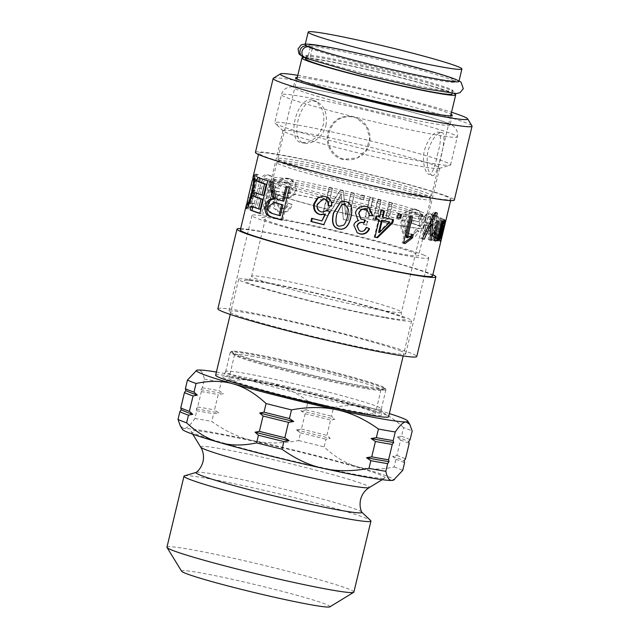 <?xml version="1.0" encoding="UTF-8"?>
<svg xmlns="http://www.w3.org/2000/svg" width="639" height="639" viewBox="0 0 639 639"><rect width="100%" height="100%" fill="white"/><g stroke="black" fill="none" stroke-linecap="round" stroke-linejoin="round"><path stroke-width="0.48" stroke-dasharray="3.19 2.4" d="M323.214 196.133L325.427 196.445C330.243 197.906 332.4 201.101 331.905 206.022L331.585 205.974M325.499 214.081L321.729 214.76M312.279 218.466L322.375 220.934M326.968 210.519L329.972 211.549L323.805 224.64M323.701 198.985L317.871 204.36C317.096 208.322 318.406 210.814 321.792 211.836L323.102 212.02M312.311 218.362L311.656 218.306M327.088 210.399L326.689 210.407M378.607 232.3L389.079 221.805M375.7 218.897L375.109 218.77L375.836 215.734L379.215 216.485L380.756 210.055L383.767 210.83M374.965 237.069L374.31 236.925L378.488 219.512M382.25 217.148L392.602 219.489M383.791 210.718L384.486 210.982M380.756 210.055L381.387 210.303M379.215 216.485L379.846 216.733M375.836 215.734L376.395 215.974M375.109 218.77L375.668 219.001M374.31 236.925L374.941 237.173M392.634 219.377L393.536 219.68M397.482 217.564L396.484 217.356L397.386 213.61L400.485 214.377M400.517 214.257L401.556 214.592M397.386 213.61L398.353 213.937M396.484 217.356L397.458 217.683M403.856 243.179L402.243 242.868L408.72 215.894L411.173 216.509M406.164 237.388L411.867 234.313L411.628 235.312M408.72 215.894L409.926 216.27M402.243 242.868L403.449 243.235M411.867 234.313L413.217 234.713M411.204 216.373L412.459 216.757M422.683 238.722L420.805 238.419L431.644 214.984C432.723 212.947 433.737 212.012 434.68 212.18L436.501 212.659M436.373 212.635L434.68 212.18L435.542 212.715M430.886 223.858L429.831 239.761L428.25 239.553L429.392 223.45L428.266 226.278M433.034 215.918L431.093 220.08M434.999 215.639L434.193 215.431M420.805 238.419L422.347 238.858M429.025 228.043L430.686 228.49M428.25 239.553L429.951 240.008M434.967 215.83L436.685 216.286M434.296 240.352L433.466 240.599C432.188 240.248 431.78 238.587 432.244 235.623L435.814 220.447L437.076 220.583L434.232 232.42C433.37 235.967 433.426 237.748 434.384 237.748C435.287 238.171 436.317 236.071 437.483 231.446L440.039 220.822L440.902 220.854L436.221 240.328L435.455 240.304L435.846 238.139M440.902 220.854L442.763 221.326M440.039 220.822L441.884 221.294M437.076 220.583L438.857 221.046M435.814 220.447L437.571 220.91M436.117 237.532L437.076 237.78M435.455 240.304L437.3 240.775M436.221 240.328L437.34 240.615M423.937 224.784A96.84 5.032 -166.5 0 1 429.568 226.629L428.082 230.136L425.582 231.358C423.897 230.631 423.345 228.442 423.937 224.784L425.502 225.096A98.813 5.136 -166.5 0 1 431.253 226.981L429.759 230.479L427.211 231.693C425.494 230.959 424.927 228.762 425.502 225.096M429.568 226.629L431.253 226.981M425.782 231.414L427.419 231.749L425.782 231.414M429.248 216.453C430.494 216.813 431.021 218.426 430.822 221.318L432.483 221.421C433.018 217.172 432.156 214.616 429.895 213.753L431.533 214.089C428.218 213.21 425.662 215.982 423.873 222.404C422.547 229.209 423.441 233.203 426.548 234.393L424.919 234.058C427.707 234.801 429.927 231.901 431.589 225.351L431.788 224.465L424.48 222.045C425.814 217.787 427.403 215.926 429.248 216.453L430.886 216.789C432.156 217.156 432.699 218.778 432.507 221.669L434.2 221.789C434.728 217.532 433.833 214.968 431.533 214.089L429.895 213.753C426.644 212.899 424.128 215.678 422.339 222.1C421.013 228.906 421.868 232.892 424.919 234.058L426.548 234.393C429.4 235.152 431.644 232.261 433.306 225.711L433.506 224.832A98.813 5.136 13.5 0 0 426.045 222.356C427.387 218.099 429.001 216.246 430.886 216.789L429.248 216.453M430.822 221.318L432.507 221.669M424.48 222.045L426.045 222.356M431.788 224.465L433.506 224.832M432.483 221.421L434.2 221.789M417.618 221.685L412.251 220.096L411.492 223.267L419.08 225.535L421.468 215.583C419.959 212.124 417.826 209.983 415.062 209.169L414.104 208.945L406.3 211.15L401.42 219.984C399.726 229.026 401.987 234.665 408.201 236.901L409.088 237.117L417.467 231.11L415.63 229.609C414.136 233.259 411.907 234.673 408.952 233.858C405.549 232.5 403.816 230.096 403.736 226.645L404.247 221.014C406.404 213.905 409.711 211.014 414.144 212.34C416.476 213.306 418.034 214.76 418.817 216.709L417.618 221.685L419.056 221.965A98.813 5.136 13.5 0 0 413.585 220.335L412.818 223.514A98.813 5.136 -166.5 0 1 420.558 225.823L422.954 215.87C421.397 212.396 419.208 210.247 416.396 209.416L415.398 209.177L407.466 211.357L402.538 220.167C400.853 229.209 403.185 234.872 409.527 237.149L415.494 236.374L418.944 231.398L417.067 229.88C415.558 233.531 413.297 234.936 410.278 234.098C406.803 232.724 405.022 230.304 404.934 226.853L405.422 221.214C407.594 214.105 410.949 211.229 415.478 212.587C417.85 213.562 419.448 215.023 420.254 216.988L419.056 221.965M413.513 212.196L415.478 212.587L413.513 212.196M409.535 233.994L410.885 234.241L409.535 233.994M412.251 220.096L413.585 220.335M418.817 216.709L420.254 216.988M403.736 226.645L404.934 226.853M415.63 229.609L417.067 229.88M417.467 231.11L418.944 231.398M421.468 215.583L422.954 215.87M419.08 225.535L420.558 225.823M411.492 223.267L412.818 223.514M380.724 200.271L377.649 199.48L372.976 218.953L375.748 219.664L376.411 216.901C377.234 219.377 378.871 220.934 381.315 221.573L382.402 221.781L388.216 218.37L392.026 203.242L389.111 202.467L386.268 214.305C385.501 217.867 383.863 219.281 381.371 218.538C378.432 218.147 377.369 215.599 378.176 210.902L380.724 200.271L381.355 200.327A98.813 5.136 13.5 0 0 378.224 199.52L373.551 218.993A98.813 5.136 -166.5 0 1 376.371 219.72L377.034 216.956C377.889 219.433 379.566 220.998 382.058 221.653L383.184 221.869L389.079 218.482L392.889 203.354A98.813 5.136 13.5 0 0 389.91 202.563L387.074 214.4C386.307 217.971 384.646 219.377 382.098 218.618C379.103 218.203 378.008 215.655 378.807 210.95L381.355 200.327M382.034 218.666L382.793 218.746L382.034 218.666M377.649 199.48L378.224 199.52M389.111 202.467L389.91 202.563M392.026 203.242L392.889 203.354M376.411 216.901L377.034 216.956M375.748 219.664L376.371 219.72M372.976 218.953L373.551 218.993M367.377 221.35L364.222 220.559L363.319 224.345L366.466 225.144L367.377 221.35L367.848 221.366A98.813 5.136 13.5 0 0 364.637 220.551L363.727 224.337A98.813 5.136 -166.5 0 1 366.938 225.152L367.848 221.366M364.222 220.559L364.637 220.551M366.466 225.144L366.938 225.152M363.319 224.345L363.727 224.337M372.912 198.274L369.765 197.475L365.093 216.956L368.24 217.747L372.912 198.274L373.392 198.282A98.813 5.136 13.5 0 0 370.173 197.475L365.5 216.948A98.813 5.136 -166.5 0 1 368.711 217.755L373.392 198.282M369.765 197.475L370.173 197.475M368.24 217.747L368.711 217.755M365.093 216.956L365.5 216.948M364.198 196.085L360.556 195.191L359.653 198.937L363.295 199.831L364.494 196.053A98.813 5.136 13.5 0 0 360.771 195.135L359.877 198.881A98.813 5.136 -166.5 0 1 363.591 199.799L364.494 196.053M332.735 188.577L329.444 187.826L322.991 214.696L328.142 215.87L341.122 194.615L343.335 219.441L348.015 220.567L354.461 193.705L351.107 192.89L345.715 215.375L343.415 191.061L340.291 190.326L327.24 211.453L332.392 188.393A98.813 5.136 13.5 0 0 329.029 187.626L322.583 214.496A98.813 5.136 -166.5 0 1 327.839 215.694L340.97 194.472L343.335 219.337A98.813 5.136 -166.5 0 1 348.111 220.487L354.565 193.617A98.813 5.136 13.5 0 0 351.138 192.794L345.739 215.279L343.287 190.925A98.813 5.136 13.5 0 0 340.1 190.182L326.896 211.269L332.392 188.393M329.444 187.826L329.029 187.626M322.991 214.696L322.583 214.496M289.379 178.744C282.885 177.778 278.732 180.853 276.927 187.962L279.57 188.801C280.976 184.032 283.892 181.955 288.309 182.57L289.203 182.794L293.277 189.36C292.846 191.412 291.472 192.746 289.14 193.353L279.283 195.294C276.751 196.58 275.137 198.753 274.435 201.804L274.786 208.282L280.385 212.316C286.352 213.194 290.346 210.582 292.35 204.472L289.092 203.482C287.758 207.571 285.21 209.257 281.432 208.538L280.409 208.29L277.182 202.619L278.764 199.871C279.642 198.497 288.293 198.29 290.162 197.467C293.597 196.277 295.729 193.929 296.56 190.414L295.785 183.361L290.441 179.008L288.149 178.369C281.519 177.378 277.302 180.438 275.489 187.547L278.189 188.393C279.602 183.625 282.566 181.564 287.071 182.195L287.997 182.427L292.167 189.008C291.743 191.061 290.346 192.395 287.973 192.994L277.933 194.895C275.353 196.173 273.716 198.346 273.021 201.397L273.396 207.867L278.077 211.677L279.131 211.932C285.226 212.835 289.275 210.239 291.296 204.137L287.965 203.122C286.631 207.212 284.036 208.889 280.178 208.154L279.123 207.899L275.824 202.212L277.422 199.472C278.316 198.106 287.127 197.922 289.028 197.108C292.526 195.933 294.691 193.585 295.522 190.079L294.707 183.026L289.251 178.64L288.149 178.369M276.927 187.962L275.489 187.547M278.764 199.871L277.422 199.472M289.092 203.482L287.965 203.122M292.35 204.472L291.296 204.137M279.283 195.294L277.933 194.895M289.14 193.353L287.973 192.994M279.57 188.801L278.189 188.393M269.962 190.214L265.441 209.041L268.005 209.464L272.526 190.614C274.946 181.348 273.724 176.196 268.875 175.158C264.738 174.415 261.686 178.944 259.722 188.737L255.193 207.587L256.942 207.787L261.463 188.968C263.052 181.588 265.145 178.273 267.749 179.04L266.096 178.585C269.49 178.489 270.257 182.219 268.404 189.775L263.883 208.602A98.813 5.136 -166.5 0 1 266.495 209.033L271.016 190.19C273.436 180.925 272.174 175.765 267.222 174.711C263.004 173.96 259.913 178.481 257.948 188.273L253.427 207.116A98.813 5.136 -166.5 0 1 255.209 207.332L259.73 188.505C261.311 181.125 263.436 177.818 266.096 178.585L267.749 179.04C271.08 178.928 271.815 182.65 269.962 190.214L268.404 189.775M269.546 175.302L267.222 174.711L269.546 175.302M265.441 209.041L263.883 208.602M256.942 207.787L255.209 207.332M255.193 207.587L253.427 207.116M268.005 209.464L266.495 209.033M258.284 174.607L257.357 174.615L250.448 203.386L248.97 203.601L248.044 207.459L253.563 207.419L254.49 203.561L251.375 203.378L258.284 174.607L256.415 174.135A98.813 5.136 13.5 0 0 255.472 174.143L248.563 202.914A98.813 5.136 13.5 0 0 247.053 203.138L246.127 206.988A98.813 5.136 -166.5 0 1 251.758 206.948L252.685 203.098A98.813 5.136 13.5 0 0 249.514 202.906L256.415 174.135M257.357 174.615L255.472 174.143M251.375 203.378L249.514 202.906M254.49 203.561L252.685 203.098M253.563 207.419L251.758 206.948M248.044 207.459L246.127 206.988M248.97 203.601L247.053 203.138M250.448 203.386L248.563 202.914M248.339 205.119L250.089 197.842L248.803 205.207C249.937 204.871 251.478 200.886 253.411 193.25C255.336 184.415 255.912 179.631 255.153 178.904L254.697 178.776L252.804 186.532L256.015 175.166C257.174 176.803 256.63 182.978 254.386 193.689C251.375 204.296 249.21 209.368 247.908 208.905L248.14 206.014M254.697 178.792L255.153 178.904C254.809 178.569 254.026 181.133 252.788 186.604L250.863 186.141L252.125 181.045M246.886 204.76L248.563 205.175M249.961 198.657L250.089 197.842L248.172 197.379L248.044 198.194L249.961 198.657M246.079 208.506L247.996 208.953L246.199 208.506M247.325 201.029L248.044 198.194M253.188 185.31L251.271 184.847M259.514 177.969L269.346 181.196L261.519 213.817L259.921 213.29M256.511 193.138L263.627 195.43M252.828 206.82L260.313 209.257M269.346 181.196L267.709 180.861M259.586 177.666L257.749 177.251M256.582 192.85L254.753 192.443M252.9 206.525L251.063 206.117M261.519 213.817L259.873 213.482M275.337 202.723L269.985 206.932C269.083 210.215 270.137 212.428 273.149 213.578A96.84 5.032 13.5 0 0 280.361 215.694M287.294 186.812L290.569 187.602L282.734 220.231L281.559 219.896M271.607 182.115L274.666 182.898L275.681 190.502C276.503 196.357 277.486 199.352 278.62 199.496L283.844 201.173M290.569 187.602L289.363 187.403M287.326 186.676L286.048 186.452M278.62 199.496L277.246 199.232M274.666 182.898L273.133 182.594M271.591 181.923L269.993 181.604M282.734 220.231L281.527 220.024M432.795 233.131L434.576 233.515C434.496 236.214 434.736 237.532 435.287 237.476L433.482 237.077L434.8 236.462L435.191 233.243L434.232 233.65L433.713 230.775L436.884 216.645L435.614 216.182L430.934 235.655L432.092 236.079L432.795 233.131C432.715 235.823 432.938 237.141 433.482 237.077L435.391 237.5L436.629 236.869L437.012 233.65L436.038 234.05L435.662 233.634M435.614 216.182L437.364 216.557L432.691 236.031A98.813 5.136 -166.5 0 1 433.865 236.462L434.576 233.515M436.884 216.645L438.666 217.036A98.813 5.136 13.5 0 0 437.364 216.557M434.232 233.65L436.038 234.05L435.502 231.158L438.666 217.036M435.191 233.243L437.012 233.65M434.8 236.462L436.629 236.869M434.855 237.005L435.287 237.476M432.092 236.079L433.865 236.462M430.934 235.655L432.691 236.031M440.782 218.218L439.904 217.843L435.231 237.317L436.014 237.652L436.677 234.912L437.236 238.714L439.113 239.138C439.672 239.369 440.255 238.403 440.87 236.246L440.758 240.176L438.801 239.705L443.857 220.191L439.432 236.781L442.995 219.361L442.5 219.065L439.472 231.701C438.793 234.657 438.226 236.015 437.771 235.767C437.052 235.631 437.252 233.139 438.354 228.315L440.782 218.218L442.635 218.642A98.813 5.136 13.5 0 0 441.741 218.25L437.068 237.724A98.813 5.136 -166.5 0 1 437.875 238.075L438.53 235.328L439.113 239.138L437.236 238.714C437.779 238.93 438.354 237.964 438.969 235.807L438.801 239.705L440.718 240.152L445.782 220.647A98.813 5.136 13.5 0 0 445.671 220.439L441.341 237.229L444.904 219.808A98.813 5.136 13.5 0 0 444.393 219.504L441.365 232.141C440.686 235.096 440.119 236.446 439.656 236.198C438.921 236.047 439.105 233.562 440.215 228.738L442.635 218.642M437.835 235.791L439.72 236.222L437.835 235.791M439.448 236.789L441.341 237.229L439.448 236.789M439.904 217.843L441.741 218.25M442.5 219.065L444.393 219.504M442.995 219.361L444.904 219.808M443.754 219.984L445.671 220.439M443.857 220.191L445.782 220.647M438.969 235.807L440.87 236.246M436.677 234.912L438.53 235.328M436.014 237.652L437.875 238.075M435.231 237.317L437.068 237.724M440.263 230.591L442.452 225.767L442.883 222.835L440.263 230.591L441.605 230.919M440.559 229.377L441.892 229.713M444.832 223.299L444.129 223.139M445.487 220.695L443.578 220.231L441.054 231.302L439.44 234.026L439.121 237.9L440.495 234.321C439.6 238.371 438.905 240.48 438.418 240.639C437.803 240.544 437.771 239.154 438.306 236.462L441.813 220.862L442.46 220.83L441.988 223.219L443.578 220.231L445.543 220.687M440.103 241.055L438.306 240.639L440.207 241.111M439.975 238.131L441.03 238.371M441.988 223.219L443.322 223.554M442.46 220.83L444.353 221.302M441.813 220.862L443.69 221.334M438.306 236.462L440.191 236.933M440.495 234.321L442.308 234.761M440.455 234.034L442.372 234.497M438.897 236.861L440.143 237.165M439.648 233.171L440.982 233.499M441.054 231.302L441.485 231.406M357.736 219.896L355.276 212.627C356.921 207.603 360.532 205.486 366.099 206.285L368.543 207.188M357.137 232.748L353.663 224.992C354.254 222.58 355.891 221.046 358.583 220.391M358.83 230.479L360.228 231.014C362.784 231.606 364.733 230.344 366.059 227.22L369.55 228.746M360.931 219.129L364.813 220.12M369.661 215.479L366.69 209.464M366.059 227.22L366.49 227.428M369.222 215.439L369.654 215.647M341.961 204.472L336.985 213.849C335.299 222.005 336.178 226.094 339.621 226.126L343.638 225.064C345.14 223.69 346.418 220.798 347.48 216.389L348.447 209.217M340.906 201.605L345.507 201.421C348.047 202.036 349.821 203.442 350.827 205.63L351.099 206.309M444.728 195.869A98.813 5.136 -166.5 0 1 450.95 199.296A98.813 5.136 -166.5 0 1 353.671 181.22A98.813 5.136 -166.5 0 1 258.787 153.16A98.813 5.136 -166.5 0 1 338.159 167.027A98.813 5.136 -166.5 0 1 444.728 195.869M240.352 229.92A98.813 5.136 -166.5 0 1 319.732 243.786A98.813 5.136 -166.5 0 1 426.301 272.629A98.813 5.136 -166.5 0 1 432.523 276.056M423.026 254.745A90.906 4.729 -166.5 0 1 428.753 257.9A90.906 4.729 -166.5 0 1 339.253 241.27A90.906 4.729 -166.5 0 1 251.958 215.455A90.906 4.729 -166.5 0 1 324.987 228.211A90.906 4.729 -166.5 0 1 423.026 254.745M399.99 350.699A90.906 4.729 -166.5 0 1 405.717 353.854A90.906 4.729 -166.5 0 1 316.217 337.224A90.906 4.729 -166.5 0 1 228.922 311.409A90.906 4.729 -166.5 0 1 301.951 324.165A90.906 4.729 -166.5 0 1 399.99 350.699M413.593 252.685A80.53 4.185 -166.5 0 1 418.665 255.48A80.53 4.185 -166.5 0 1 339.381 240.751A80.53 4.185 -166.5 0 1 262.046 217.875A80.53 4.185 -166.5 0 1 326.737 229.177A80.53 4.185 -166.5 0 1 413.593 252.685M434.56 165.365A80.53 4.185 -166.5 0 1 439.624 168.161A80.53 4.185 -166.5 0 1 439.217 168.448A80.53 4.185 -166.5 0 1 360.34 153.432A80.53 4.185 -166.5 0 1 283.237 131.003A80.53 4.185 -166.5 0 1 283.013 130.564A80.53 4.185 -166.5 0 1 347.704 141.858A80.53 4.185 -166.5 0 1 434.56 165.365M444.872 161.795A90.411 4.697 -166.5 0 1 450.567 164.926A90.411 4.697 -166.5 0 1 450.104 165.253A90.411 4.697 -166.5 0 1 361.546 148.392A90.411 4.697 -166.5 0 1 274.994 123.215A90.411 4.697 -166.5 0 1 274.73 122.712A90.411 4.697 -166.5 0 1 347.36 135.404A90.411 4.697 -166.5 0 1 444.872 161.795M444.92 122.193A80.53 4.185 -166.5 0 1 449.992 124.98A80.53 4.185 -166.5 0 1 370.708 110.251A80.53 4.185 -166.5 0 1 293.373 87.383A80.53 4.185 -166.5 0 1 358.072 98.686A80.53 4.185 -166.5 0 1 444.92 122.193M297.311 77.351A80.53 4.185 -166.5 0 1 367.832 90.818A80.53 4.185 -166.5 0 1 447.228 112.592A80.53 4.185 -166.5 0 1 451.038 114.261M297.79 75.346A96.345 5.008 -166.5 0 1 451.525 112.256M273.356 78.23A102.272 5.32 -166.5 0 1 357.872 93.406A102.272 5.32 -166.5 0 1 465.615 122.672A102.272 5.32 -166.5 0 1 471.981 125.915M255.424 152.354A102.272 5.32 -166.5 0 1 337.576 166.707A102.272 5.32 -166.5 0 1 447.875 196.556A102.272 5.32 -166.5 0 1 454.313 200.103M240.671 228.586A102.272 5.32 -166.5 0 1 332.032 246.47A102.272 5.32 -166.5 0 1 429.448 273.316A102.272 5.32 -166.5 0 1 432.843 274.722M217.875 308.757A102.272 5.32 -166.5 0 1 300.026 323.11A102.272 5.32 -166.5 0 1 410.326 352.96A102.272 5.32 -166.5 0 1 416.764 356.506M305.626 58.86A75.282 3.914 -166.5 0 1 324.532 60.737A75.282 3.914 -166.5 0 1 405.565 79.092A75.282 3.914 -166.5 0 1 452.029 94.013M310.059 57.814A75.282 3.914 13.5 0 0 390.733 79.843A75.282 3.914 13.5 0 0 452.803 90.778A75.282 3.914 13.5 0 0 452.716 90.506A75.282 3.914 13.5 0 0 404.167 75.298A75.282 3.914 13.5 0 0 325.307 57.51A75.282 3.914 13.5 0 0 306.6 55.425A75.282 3.914 13.5 0 0 306.401 55.633A75.282 3.914 13.5 0 0 308.038 56.919L310.179 48.037A75.282 3.914 -166.5 0 1 308.621 47.014A75.282 3.914 -166.5 0 1 308.533 46.743A75.282 3.914 -166.5 0 1 327.44 48.62A75.282 3.914 -166.5 0 1 408.473 66.967A75.282 3.914 -166.5 0 1 454.936 81.888A75.282 3.914 -166.5 0 1 454.736 82.096A75.282 3.914 -166.5 0 1 390.573 70.426A75.282 3.914 -166.5 0 1 312.191 48.923L310.059 57.814L305.33 58.053M327.751 47.302A75.282 3.914 13.5 0 0 308.845 45.425A75.282 3.914 13.5 0 0 381.14 66.807A75.282 3.914 13.5 0 0 455.256 80.578A75.282 3.914 13.5 0 0 408.784 65.657A75.282 3.914 13.5 0 0 327.751 47.302M328.989 132.976C332.991 120.539 341.25 115.228 353.75 117.057L357.281 118.295C373.847 124.749 374.422 150.612 358.128 157.521C342.224 166.156 323.925 149.742 328.989 132.976M437.268 155.269C440.926 142.601 441.445 134.925 438.809 132.249L438.226 132.097C433.026 132.465 428.449 138.439 424.496 150.037C421.604 161.387 425.414 173.56 428.873 174.391C432.052 174.183 434.855 167.809 437.268 155.269M325.986 125.292C327.623 113.75 324.588 105.89 316.888 101.721L314.835 101.106C299.467 97.408 288.812 142.066 304.843 143.208C312.287 144.678 323.526 136.474 325.986 125.292M308.038 56.919L304.22 57.446M305.186 44.546A79.052 4.114 -166.5 0 1 383.009 59.004A79.052 4.114 -166.5 0 1 458.914 81.457M306.952 45.928L310.179 48.037M215.639 375.197A88.933 4.625 -166.5 0 1 303.19 391.467A88.933 4.625 -166.5 0 1 388.592 416.724M389.287 318.549A88.933 4.625 -166.5 0 1 293.565 296.871A88.933 4.625 -166.5 0 1 238.674 279.243A88.933 4.625 -166.5 0 1 326.233 295.514A88.933 4.625 -166.5 0 1 411.628 320.77A88.933 4.625 -166.5 0 1 389.287 318.549M402.394 225.879A77.071 4.01 -166.5 0 1 319.428 207.092A77.071 4.01 -166.5 0 1 271.863 191.82A77.071 4.01 -166.5 0 1 347.744 205.918A77.071 4.01 -166.5 0 1 421.748 227.803A77.071 4.01 -166.5 0 1 402.394 225.879M403.816 226.294A79.052 4.114 -166.5 0 1 318.725 207.02A79.052 4.114 -166.5 0 1 269.938 191.357A79.052 4.114 -166.5 0 1 347.768 205.814A79.052 4.114 -166.5 0 1 423.673 228.267A79.052 4.114 -166.5 0 1 403.816 226.294M406.124 216.701A79.052 4.114 -166.5 0 1 321.034 197.427A79.052 4.114 -166.5 0 1 272.238 181.764A79.052 4.114 -166.5 0 1 272.398 181.58A79.052 4.114 -166.5 0 1 350.068 196.221A79.052 4.114 -166.5 0 1 425.917 218.434A79.052 4.114 -166.5 0 1 425.973 218.666A79.052 4.114 -166.5 0 1 406.124 216.701M405.158 214.369A77.071 4.01 -166.5 0 1 324.021 196.053A77.071 4.01 -166.5 0 1 274.674 180.533A77.071 4.01 -166.5 0 1 274.778 180.126A77.071 4.01 -166.5 0 1 350.507 194.4A77.071 4.01 -166.5 0 1 424.464 216.062A77.071 4.01 -166.5 0 1 424.36 216.469A77.071 4.01 -166.5 0 1 405.158 214.369M407.043 212.859A79.052 4.114 -166.5 0 1 323.829 194.08A79.052 4.114 -166.5 0 1 273.22 178.153A79.052 4.114 -166.5 0 1 273.165 177.922A79.052 4.114 -166.5 0 1 350.987 192.379A79.052 4.114 -166.5 0 1 426.9 214.832A79.052 4.114 -166.5 0 1 426.74 215.016A79.052 4.114 -166.5 0 1 407.043 212.859M410.725 197.507A79.052 4.114 -166.5 0 1 325.642 178.241A79.052 4.114 -166.5 0 1 276.847 162.57A79.052 4.114 -166.5 0 1 277.007 162.386A79.052 4.114 -166.5 0 1 354.677 177.027A79.052 4.114 -166.5 0 1 430.526 199.248A79.052 4.114 -166.5 0 1 430.582 199.48A79.052 4.114 -166.5 0 1 410.725 197.507M409.767 195.175A77.071 4.01 -166.5 0 1 328.63 176.867A77.071 4.01 -166.5 0 1 279.283 161.34A77.071 4.01 -166.5 0 1 279.379 160.932A77.071 4.01 -166.5 0 1 355.108 175.206A77.071 4.01 -166.5 0 1 429.065 196.868A77.071 4.01 -166.5 0 1 428.969 197.275A77.071 4.01 -166.5 0 1 409.767 195.175M411.652 193.673A79.052 4.114 -166.5 0 1 328.438 174.886A79.052 4.114 -166.5 0 1 277.821 158.967A79.052 4.114 -166.5 0 1 277.773 158.736A79.052 4.114 -166.5 0 1 355.596 173.193A79.052 4.114 -166.5 0 1 431.501 195.638A79.052 4.114 -166.5 0 1 431.349 195.822A79.052 4.114 -166.5 0 1 411.652 193.673M304.388 57.558A79.052 4.114 -166.5 0 1 380.293 72.558A79.052 4.114 -166.5 0 1 453.938 93.518M312.199 100.004C296.56 96.217 285.721 141.339 301.943 142.729L308.158 142.13L314.668 138.487L320.107 132.361L323.446 124.533L324.005 116.13L321.864 108.486L317.615 102.743L312.199 100.004M342.8 159.47C331.561 156.914 324.916 144.222 327.895 132.912C331.968 120.284 340.355 114.892 353.063 116.745L356.642 118.007L366.067 126.027L369.797 137.776L366.602 149.566L357.489 157.833L342.8 159.47M432.116 175.429C437.148 179.383 447.979 134.262 442.372 132.704C437.172 132.185 432.363 138.216 427.938 150.78C426.149 164.071 427.547 172.282 432.116 175.429L428.873 174.391M442.372 132.704L438.226 132.097M312.191 48.923L308.964 46.815M182.442 429.44A108.694 5.647 -166.5 0 1 184.16 428.553A108.694 5.647 -166.5 0 1 252.908 440.598A108.694 5.647 -166.5 0 1 356.81 466.534A108.694 5.647 -166.5 0 1 393.544 480.121M383.464 478.307A99.804 5.192 -166.5 0 1 281.032 458.131A99.804 5.192 -166.5 0 1 191.085 431.485A99.804 5.192 -166.5 0 1 192.658 430.67A99.804 5.192 -166.5 0 1 300.122 452.085A99.804 5.192 -166.5 0 1 384.91 478.02A99.804 5.192 -166.5 0 1 383.464 478.307M329.916 606.826A76.36 3.97 13.5 0 0 256.734 584.965A76.36 3.97 13.5 0 0 181.612 571.226M184.479 475.839A96.13 5 -166.5 0 1 185.574 475.688A96.13 5 -166.5 0 1 282.454 494.69A96.13 5 -166.5 0 1 370.66 520.537M166.947 547.192A96.13 5 -166.5 0 1 261.583 564.772A96.13 5 -166.5 0 1 353.886 592.073M196.141 472.477A85.259 4.433 -166.5 0 1 196.461 472.325A85.259 4.433 -166.5 0 1 197.427 472.189A85.259 4.433 -166.5 0 1 283.349 489.043A85.259 4.433 -166.5 0 1 361.586 511.967A85.259 4.433 -166.5 0 1 361.802 512.246M180.382 426.085L184.16 428.553C186.844 428.442 190.43 425.087 194.919 418.489L196.756 410.813L196.293 408.944L197.683 406.971L201.365 391.619L200.902 389.758L202.291 387.785L204.36 379.151C202.962 372.872 200.91 369.829 198.21 370.021L195.686 370.916M403.56 427.627C392.929 417.698 382.026 411.157 370.86 408.001C359.717 404.767 347.281 404.623 333.558 407.57L331.481 416.205L334.852 419.224L330.563 420.047L326.872 435.399L330.243 438.418L325.954 439.233L324.109 446.917C334.748 456.837 345.651 463.379 356.81 466.534C367.952 469.769 380.389 469.913 394.119 466.965L395.964 459.289L392.594 456.278L396.883 455.455L400.565 440.103L397.194 437.084L401.492 436.261L403.56 427.627A118.574 6.166 -166.5 0 1 412.171 431.029M216.397 372.042A108.694 5.647 -166.5 0 1 266.958 382.066C253.116 378.975 237.868 378.991 221.198 382.098L219.121 390.733L223.418 393.696L218.203 394.575L214.512 409.926L218.81 412.89L213.594 413.76L211.749 421.436C225.327 431.205 239.05 437.587 252.908 440.598C266.743 443.682 281.999 443.674 298.669 440.559L300.514 432.883L296.216 429.919L301.432 429.049L305.123 413.697L300.825 410.725L306.041 409.855L308.118 401.22C294.539 391.451 280.817 385.069 266.958 382.066A108.694 5.647 -166.5 0 1 370.86 408.001A108.694 5.647 -166.5 0 1 389.351 413.561M308.118 401.22A118.574 6.166 -166.5 0 1 333.558 407.57M204.36 379.151A118.574 6.166 -166.5 0 1 221.198 382.098M401.492 436.261A118.574 6.166 -166.5 0 1 410.094 439.664M306.041 409.855A118.574 6.166 -166.5 0 1 331.481 416.205M202.291 387.785A118.574 6.166 -166.5 0 1 219.121 390.733M397.194 437.084A116.602 6.063 -166.5 0 1 408.712 441.637M300.825 410.725A116.602 6.063 -166.5 0 1 334.852 419.224M200.902 389.758A116.602 6.063 -166.5 0 1 223.418 393.696M400.565 440.103A118.574 6.166 -166.5 0 1 409.176 443.506M305.123 413.697A118.574 6.166 -166.5 0 1 330.563 420.047M201.365 391.619A118.574 6.166 -166.5 0 1 218.203 394.575M396.883 455.455A118.574 6.166 -166.5 0 1 405.493 458.858M301.432 429.049A118.574 6.166 -166.5 0 1 326.872 435.399M197.683 406.971A118.574 6.166 -166.5 0 1 214.512 409.926M392.594 456.278A116.602 6.063 -166.5 0 1 404.104 460.823M296.216 429.919A116.602 6.063 -166.5 0 1 330.243 438.418M196.293 408.944A116.602 6.063 -166.5 0 1 218.81 412.89M395.964 459.289A118.574 6.166 -166.5 0 1 404.567 462.692M300.514 432.883A118.574 6.166 -166.5 0 1 325.954 439.233M196.756 410.813A118.574 6.166 -166.5 0 1 213.594 413.76M394.119 466.965A118.574 6.166 -166.5 0 1 402.73 470.368M298.669 440.559A118.574 6.166 -166.5 0 1 324.109 446.917M194.919 418.489A118.574 6.166 -166.5 0 1 211.749 421.436M365.348 386.539A79.052 4.114 13.5 0 0 385.197 388.504A79.052 4.114 13.5 0 0 385.149 388.272A79.052 4.114 13.5 0 0 313.901 367.169A79.052 4.114 13.5 0 0 232.764 351.186A79.052 4.114 13.5 0 0 231.622 351.418A79.052 4.114 13.5 0 0 231.47 351.602A79.052 4.114 13.5 0 0 280.257 367.265A79.052 4.114 13.5 0 0 365.348 386.539M365.827 387.705A80.043 4.161 -166.5 0 1 279.674 368.192A80.043 4.161 -166.5 0 1 230.28 352.329A80.043 4.161 -166.5 0 1 230.431 352.145A80.043 4.161 -166.5 0 1 309.076 366.97A80.043 4.161 -166.5 0 1 385.876 389.463A80.043 4.161 -166.5 0 1 385.932 389.694A80.043 4.161 -166.5 0 1 365.827 387.705M361.219 406.891A80.043 4.161 -166.5 0 1 275.074 387.378A80.043 4.161 -166.5 0 1 225.671 371.515A80.043 4.161 -166.5 0 1 225.687 371.467A80.043 4.161 -166.5 0 1 304.468 386.156A80.043 4.161 -166.5 0 1 381.331 408.832A80.043 4.161 -166.5 0 1 381.323 408.888A80.043 4.161 -166.5 0 1 361.219 406.891M360.987 412.978A81.624 4.241 -166.5 0 1 272.605 392.945A81.624 4.241 -166.5 0 1 222.763 376.85A81.624 4.241 -166.5 0 1 303.102 391.835A81.624 4.241 -166.5 0 1 381.491 414.959A81.624 4.241 -166.5 0 1 360.987 412.978M253.515 356.538A75.282 3.914 13.5 0 0 235.847 354.27A75.282 3.914 13.5 0 0 234.609 354.661A75.282 3.914 13.5 0 0 234.825 355.076A75.282 3.914 13.5 0 0 306.896 376.044A75.282 3.914 13.5 0 0 380.628 390.078A75.282 3.914 13.5 0 0 381.012 389.806A75.282 3.914 13.5 0 0 334.548 374.885A75.282 3.914 13.5 0 0 253.515 356.538M232.748 351.258A79.052 4.114 13.5 0 0 231.454 351.666A79.052 4.114 13.5 0 0 231.677 352.105A79.052 4.114 13.5 0 0 307.359 374.119A79.052 4.114 13.5 0 0 384.782 388.863A79.052 4.114 13.5 0 0 385.181 388.576A79.052 4.114 13.5 0 0 315.882 367.729A79.052 4.114 13.5 0 0 232.748 351.258M247.82 380.261A75.282 3.914 -166.5 0 1 328.853 398.616A75.282 3.914 -166.5 0 1 375.317 413.537A75.282 3.914 -166.5 0 1 301.201 399.766A75.282 3.914 -166.5 0 1 228.914 378.384A75.282 3.914 -166.5 0 1 247.82 380.261M325.427 196.445L324.931 196.429M321.792 211.836L321.297 211.821M317.871 204.36L317.263 204.312M431.644 214.984L433.29 215.431M429.64 219.249L431.269 219.688M437.483 231.446L439.328 231.917M434.384 237.748L436.197 238.219M434.232 232.42L434.776 232.556M432.946 232.404L434.704 232.868M432.244 235.623L434.001 236.087M428.082 230.136L429.759 230.479M431.589 225.351L433.306 225.711M422.339 222.1L423.873 222.404M404.247 221.014L405.422 221.214M408.201 236.901L409.527 237.149M401.42 219.984L402.538 220.167M415.062 209.169L416.396 209.416M378.176 210.902L378.807 210.95M386.268 214.305L387.074 214.4M389.151 215.199L390.014 215.311M388.216 218.37L389.079 218.482M381.315 221.573L382.058 221.653M296.56 190.414L295.522 190.079M290.162 197.467L289.028 197.108M277.182 202.619L275.824 202.212M281.432 208.538L280.178 208.154M280.385 212.316L279.131 211.932M274.435 201.804L273.021 201.397M293.277 189.36L292.167 189.008M288.309 182.57L287.071 182.195M261.463 188.968L259.73 188.505M259.722 188.737L257.948 188.273M272.526 190.614L271.016 190.19M253.411 193.25L252.573 193.05M254.386 193.689L252.517 193.266M256.015 175.166L254.098 174.719M269.985 206.932L268.476 206.637M273.149 213.578L271.727 213.314M280.257 200.135L278.908 199.887M275.681 190.502L274.203 190.214M434.44 226.845L436.213 227.228M433.713 230.775L435.502 231.158M438.354 228.315L440.215 228.738M439.472 231.701L441.365 232.141M440.287 230.671L442.188 231.11M440.806 232.253L442.723 232.708M440.654 233.539L442.579 234.002M441.277 229.225L443.186 229.689M442.452 225.767L444.369 226.23M441.429 226.07L442.683 226.382M440.063 229.002L441.948 229.481M439.009 233.411L440.894 233.882M439.44 234.026L440.774 234.361M440.686 231.909L441.325 232.069M442.611 225.527L444.432 225.966M451.605 133.751A90.411 4.697 -166.5 0 1 457.292 136.882A90.411 4.697 -166.5 0 1 368.28 120.348A90.411 4.697 -166.5 0 1 281.464 94.668A90.411 4.697 -166.5 0 1 354.094 107.36A90.411 4.697 -166.5 0 1 451.605 133.751M385.013 317.311A83.006 4.313 -166.5 0 1 248.331 282.981A83.006 4.313 -166.5 0 1 342.105 299.731A83.006 4.313 -166.5 0 1 385.013 317.311M382.122 310.322A77.071 4.01 -166.5 0 1 299.156 291.536A77.071 4.01 -166.5 0 1 251.59 276.256A77.071 4.01 -166.5 0 1 327.472 290.354A77.071 4.01 -166.5 0 1 401.476 312.239A77.071 4.01 -166.5 0 1 382.122 310.322M200.678 447.092A86.816 4.513 -166.5 0 1 202.044 446.381A86.816 4.513 -166.5 0 1 295.522 465.008A86.816 4.513 -166.5 0 1 369.278 487.573M323.494 196.149L322.927 196.117M321.944 214.768L321.505 214.76M409.088 237.117L410.454 237.365M414.104 208.945L415.398 209.177M382.402 221.781L383.184 221.869M290.441 179.008L289.251 178.64M280.409 208.29L279.123 207.899M279.363 212.068L278.077 211.677M289.203 182.794L287.997 182.427M254.833 178.073L254.697 178.64M250.057 197.978L248.395 204.887M255.935 175.126L254.018 174.671M434.312 233.674L436.117 234.074M368.336 207.084L368.751 207.292M258.787 153.16L258.468 154.494M450.95 199.296L450.631 200.63M251.958 215.455L228.922 311.409M428.753 257.9L405.717 353.854M283.013 130.564L262.046 217.875M439.624 168.161L418.665 255.48M439.217 168.448L450.104 165.253M283.237 131.003L274.994 123.215M450.567 164.926L457.292 136.882C457.955 133.767 457.372 130.939 455.535 128.407L453.626 126.41C453.011 125.619 450.527 124.333 446.166 122.56C428.09 115.539 370.077 100.786 333.151 93.19C317.663 89.963 306.113 87.902 298.493 87.032L291.272 86.736L287.917 87.463C284.611 88.741 282.462 91.145 281.464 94.668L274.73 122.712M295.681 77.782L293.373 87.383M452.292 115.387L449.992 124.98M308.845 45.425L308.533 46.743M306.401 55.633L305.769 58.237M455.256 80.578L454.936 81.888M452.803 90.778L452.18 93.382M452.716 90.506L453.634 91.409C452.731 89.931 416.955 79.076 377.066 69.771C353.239 64.132 333.877 60.034 318.981 57.478L305.378 55.817L306.6 55.425M305.33 43.955L339.413 49.267L390.629 60.849L444.848 75.578L459.058 80.857M238.674 279.243L230.232 314.42M411.628 320.77L403.177 355.947M271.863 191.82L251.59 276.256C248.619 281.783 248.02 279.65 247.445 280.361L251.454 280.609C261.031 281.703 277.462 284.81 300.753 289.946C323.773 295.082 345.691 300.466 366.506 306.105C384.406 311.017 396.148 314.66 401.731 317.032L403.305 317.783L402.658 317.192C401.3 314.572 400.909 312.926 401.476 312.239L421.748 227.803M272.238 181.764L269.938 191.357M425.973 218.666L423.673 228.267M274.778 180.126L272.398 181.58M424.464 216.062L425.917 218.434M424.36 216.469L426.74 215.016M274.674 180.533L273.22 178.153M276.847 162.57L273.165 177.922M430.582 199.48L426.9 214.832M279.379 160.932L277.007 162.386M429.065 196.868L430.526 199.248M428.969 197.275L431.349 195.822M279.283 161.34L277.821 158.967M316.896 101.721L314.284 100.619M304.843 143.208L302.055 142.745M296.935 78.909L277.773 158.736M450.671 115.819L431.501 195.638M357.289 118.287L356.642 117.999M358.128 157.521L357.497 157.833M308.621 47.014L308.174 46.359M454.736 82.096L455.958 81.704L441.07 79.819L406.588 72.87C383.68 67.782 361.938 62.438 341.354 56.831C325.842 52.558 315.339 49.315 309.835 47.086M382.21 479.673L384.91 478.02M192.746 434.185L191.085 431.485M231.622 351.418L230.431 352.145M385.149 388.272L385.876 389.463M230.28 352.329L225.671 371.515M385.932 389.694L381.323 408.888M225.687 371.467L222.763 376.85M381.331 408.832L381.491 414.959M380.628 390.078L384.782 388.863M234.825 355.076L231.677 352.105M234.609 354.661L228.914 378.384M381.012 389.806L375.317 413.537"/><path stroke-width="0.96" d="M321.729 214.76L320.259 214.536C315.522 212.955 313.621 209.384 314.556 203.825L318.038 198.01L323.214 196.133M321.936 220.934L325.499 214.081L319.748 214.512C314.915 212.907 312.958 209.32 313.885 203.761L317.407 197.954L322.927 196.117L324.931 196.429C329.844 197.914 332.056 201.125 331.577 206.046L328.103 205.486C328.27 201.94 327 199.823 324.3 199.136L323.158 198.969L317.263 204.312C316.489 208.274 317.839 210.782 321.297 211.821L322.655 212.012L326.689 210.407L329.628 211.573L323.757 224.736A98.813 5.136 -166.5 0 1 310.905 221.461L311.656 218.306A98.813 5.136 13.5 0 0 321.936 220.934L325.083 214.081M324.149 224.728L311.552 221.517L312.311 218.362M322.655 212.012L326.968 210.519M331.905 206.022L328.502 205.478C328.678 201.932 327.448 199.823 324.796 199.152L323.158 198.969M311.552 221.517L310.905 221.461M328.502 205.478L328.103 205.486M389.934 222.108L389.079 221.805A96.84 5.032 -166.5 0 1 381.523 220.183L382.218 220.447L379.31 232.572L389.934 222.108A98.813 5.136 -166.5 0 1 382.218 220.447M381.523 220.183L378.607 232.3L379.31 232.572M392.634 219.377L391.907 222.404L376.802 237.468L377.481 237.732A98.813 5.136 -166.5 0 1 374.941 237.173L379.119 219.768L375.109 218.77M376.802 237.468L374.31 236.925M383.791 210.718L382.25 217.148L382.945 217.412A98.813 5.136 13.5 0 0 393.536 219.68L392.809 222.715L377.481 237.732M379.119 219.768A98.813 5.136 -166.5 0 1 375.668 219.001L376.395 215.974A98.813 5.136 13.5 0 0 379.846 216.733L381.387 210.303A98.813 5.136 13.5 0 0 384.486 210.982L382.945 217.412M391.907 222.404L392.809 222.715M400.517 214.257L399.615 218.003L397.482 217.564M398.353 213.937A98.813 5.136 13.5 0 0 401.556 214.592L400.653 218.338A98.813 5.136 -166.5 0 1 397.458 217.683L398.353 213.937M399.615 218.003L400.653 218.338M411.628 235.312L411.101 237.508L403.481 243.108M411.204 216.373L406.164 237.388L407.418 237.764L413.217 234.713L412.451 237.908L405.094 243.555A98.813 5.136 -166.5 0 1 403.449 243.235L409.926 216.27A98.813 5.136 13.5 0 0 412.459 216.757L407.418 237.764M403.856 243.179L405.094 243.555M411.101 237.508L412.451 237.908M428.266 226.278L422.427 238.682M431.093 220.08L430.886 223.858M435.542 212.715L434.967 215.83L434.193 215.431L433.034 215.918M434.967 215.83L434.193 215.431L435.894 215.886L434.193 217.092L432.771 220.255L431.565 240.224A98.813 5.136 -166.5 0 1 429.951 240.008L431.037 223.898L424.264 239.162A98.813 5.136 -166.5 0 1 422.347 238.858L433.29 215.431C434.384 213.394 435.407 212.468 436.373 212.635L436.501 212.659M435.606 212.731L437.26 213.17L436.685 216.286L435.894 215.886L436.685 216.286M436.373 212.635L437.26 213.17M422.683 238.722L424.264 239.162M429.544 223.49L431.037 223.898M429.967 239.793L431.565 240.224M431.205 219.832L432.771 220.255M431.557 219.057L433.106 219.473M432.667 216.677L434.193 217.092M433.857 237.341L434.384 237.748M435.846 238.139L434.296 240.352M434.935 240.975L435.279 241.063C433.969 240.711 433.546 239.05 434.001 236.087L437.571 220.91A98.813 5.136 13.5 0 0 438.857 221.046L436.014 232.884C435.151 236.438 435.215 238.211 436.197 238.219C437.116 238.643 438.162 236.542 439.328 231.917L441.884 221.294A98.813 5.136 13.5 0 0 442.763 221.326L438.082 240.799A98.813 5.136 -166.5 0 1 437.3 240.775L437.963 238.004C437.068 240.12 436.173 241.143 435.279 241.063L435.103 241.039M434.288 237.732L436.197 238.219M437.076 237.78L437.963 238.004M437.34 240.615L438.082 240.799M248.14 206.014L248.339 205.119M248.172 197.379L246.886 204.76C248.044 204.44 249.585 200.454 251.534 192.818C253.443 183.984 254.018 179.2 253.244 178.449L255.097 178.872M254.697 178.792L253.244 178.449C252.892 178.113 252.101 180.677 250.863 186.141L250.903 185.989M246.886 204.76L248.875 205.247M252.125 181.045L254.098 174.719C255.288 176.372 254.761 182.554 252.517 193.266C249.498 203.873 247.325 208.937 245.991 208.458L247.325 201.029M259.921 213.29L250.137 209.967L251.063 206.117A98.813 5.136 13.5 0 0 258.627 208.905L260.313 209.257L262.701 199.28L253.827 196.301L254.753 192.443A98.813 5.136 13.5 0 0 261.942 195.079L263.627 195.43L266.287 184.336L258.667 181.516L259.586 177.666M255.656 196.7L256.582 192.85M251.974 210.375L252.9 206.525M258.667 181.516L256.822 181.109L257.749 177.251A98.813 5.136 13.5 0 0 267.709 180.861L259.873 213.482A98.813 5.136 -166.5 0 1 250.137 209.967M266.287 184.336L264.61 183.984A98.813 5.136 -166.5 0 1 256.822 181.109M261.942 195.079L264.61 183.984M262.701 199.28L261.024 198.929A98.813 5.136 -166.5 0 1 253.827 196.301M258.627 208.905L261.024 198.929M279.083 215.471L280.361 215.694L282.949 204.903L281.679 204.68A98.813 5.136 -166.5 0 1 275.026 202.731L273.891 202.451L268.476 206.637C267.573 209.919 268.66 212.14 271.727 213.314A98.813 5.136 13.5 0 0 279.083 215.471L281.679 204.68M282.949 204.903A96.84 5.032 -166.5 0 1 276.431 202.994L273.891 202.451M281.559 219.896L272.398 217.22C267.406 215.758 265.736 212.052 267.366 206.117C268.404 201.237 270.976 198.857 275.074 198.961L273.819 196.844L272.334 196.556L269.993 181.604A98.813 5.136 13.5 0 0 273.133 182.594L274.203 190.214C275.074 196.085 276.088 199.088 277.246 199.232L278.908 199.887A98.813 5.136 13.5 0 0 282.574 200.95L283.844 201.173L287.326 186.676M273.819 196.844L271.591 181.923M282.574 200.95L286.048 186.452A98.813 5.136 13.5 0 0 289.363 187.403L281.527 220.024A98.813 5.136 -166.5 0 1 270.976 216.948C265.888 215.455 264.163 211.741 265.8 205.806C266.838 200.926 269.45 198.553 273.62 198.681L272.334 196.556M275.074 198.961L273.62 198.681M441.605 230.919L442.156 231.062L443.186 229.689L444.8 223.299L442.156 231.062M441.892 229.713L442.452 229.848M444.832 223.299L444.129 223.139L444.832 223.299M443.322 223.554L443.889 223.69L445.543 220.687M442.308 234.761L442.42 234.785C441.525 238.834 440.822 240.943 440.327 241.111C439.696 241.015 439.656 239.625 440.191 236.933L443.69 221.334A98.813 5.136 13.5 0 0 444.353 221.302L443.889 223.69M440.143 237.165L440.798 237.333L441.03 238.371L442.42 234.785M439.975 238.131L441.03 238.371M440.982 233.499L441.541 233.642L440.798 237.333M441.485 231.406L442.971 231.765L441.541 233.642M445.487 220.695L442.971 231.765M368.543 207.188L372.465 215.718L369.222 215.439M364.893 219.92L363.863 222.731L364.23 222.923L363.711 222.755C360.524 222.005 358.359 223.083 357.209 225.99L359.11 230.639L360.564 231.198C363.176 231.805 365.149 230.543 366.49 227.428L369.55 228.746C367.529 233.075 364.342 234.793 359.973 233.914L357.257 232.812L353.838 225.144C354.429 222.731 356.099 221.198 358.838 220.551L357.736 219.896M369.054 228.53C367.058 232.86 363.918 234.593 359.637 233.73L357.137 232.748M363.863 222.731L363.359 222.572C360.236 221.829 358.104 222.915 356.961 225.831L359.11 230.639M372.465 215.718L369.654 215.647L367.066 209.664L365.428 209.001C362.065 208.53 359.829 209.983 358.711 213.37L360.931 219.129L365.26 220.112L364.23 222.923M358.838 220.551L357.832 219.96L355.428 212.771C357.081 207.747 360.747 205.638 366.435 206.469L368.751 207.292L372.96 215.942M367.066 209.664L365.764 209.185C362.329 208.697 360.053 210.143 358.934 213.53L361.195 219.289M343.622 225.16C345.148 223.794 346.442 220.91 347.496 216.501L348.455 209.36L344.772 204.208L341.785 204.56L336.793 213.905C335.116 222.06 336.026 226.166 339.533 226.214L343.622 225.16M348.455 209.36L344.86 204.129L341.785 204.56M350.827 205.63C352.033 208.29 352.025 212.148 350.819 217.18C348.614 226.35 344.653 230.232 338.926 228.842C333.262 227.668 331.513 222.396 333.678 213.035L340.906 201.605M350.867 205.742C352.097 208.418 352.113 212.268 350.899 217.308C348.702 226.478 344.677 230.344 338.838 228.93C333.063 227.724 331.25 222.444 333.414 213.075L340.795 201.644L345.419 201.509C348.015 202.132 349.829 203.545 350.867 205.742L351.13 206.389M450.631 200.63L432.523 276.056A98.813 5.136 -166.5 0 1 335.235 257.988A98.813 5.136 -166.5 0 1 240.352 229.92L246.478 204.424M451.038 114.261A80.53 4.185 -166.5 0 1 452.292 115.387A80.53 4.185 -166.5 0 1 373.008 100.658A80.53 4.185 -166.5 0 1 295.681 77.782A80.53 4.185 -166.5 0 1 297.311 77.351M451.525 112.256A96.345 5.008 -166.5 0 1 461.606 115.739A96.345 5.008 -166.5 0 1 467.604 118.79A96.345 5.008 -166.5 0 1 372.817 101.457A96.345 5.008 -166.5 0 1 280.497 73.868A96.345 5.008 -166.5 0 1 297.79 75.346M467.604 118.79L471.981 125.915A102.272 5.32 -166.5 0 1 472.053 126.218A102.272 5.32 -166.5 0 1 371.363 107.512A102.272 5.32 -166.5 0 1 273.157 78.469A102.272 5.32 -166.5 0 1 273.356 78.23L280.497 73.868M472.053 126.218L454.313 200.103A102.272 5.32 -166.5 0 1 353.623 181.396A102.272 5.32 -166.5 0 1 255.424 152.354L273.157 78.469M432.843 274.722A102.272 5.32 -166.5 0 1 435.886 276.863A102.272 5.32 -166.5 0 1 335.195 258.156A102.272 5.32 -166.5 0 1 236.989 229.113A102.272 5.32 -166.5 0 1 240.671 228.586M435.886 276.863L416.764 356.506A102.272 5.32 -166.5 0 1 316.073 337.799A102.272 5.32 -166.5 0 1 217.875 308.757L236.989 229.113M452.18 93.382L452.029 94.013A75.282 3.914 -166.5 0 1 377.913 80.242A75.282 3.914 -166.5 0 1 305.626 58.86L305.769 58.237M304.22 57.446L302.159 56.52L300.649 54.866L299.891 52.733L299.995 50.433L300.953 48.324L302.606 46.727L304.715 45.888L306.952 45.928A79.052 4.114 -166.5 0 1 305.186 44.546L308.182 32.078A79.052 4.114 -166.5 0 1 386.004 46.535A79.052 4.114 -166.5 0 1 461.909 68.98A79.052 4.114 -166.5 0 1 442.06 67.015A79.052 4.114 -166.5 0 1 356.969 47.741A79.052 4.114 -166.5 0 1 308.182 32.078M461.909 68.98L458.914 81.457A79.052 4.114 -166.5 0 1 439.065 79.484A79.052 4.114 -166.5 0 1 308.964 46.815L306.728 46.775L304.619 47.621L302.966 49.219L302.015 51.32L301.904 53.62L302.662 55.761L305.33 58.053L359.509 73.876L423.042 88.478L456.35 93.558L460.096 92.671L463.291 88.645L461.046 82.167L459.058 80.857M403.177 355.947L388.592 416.724A88.933 4.625 -166.5 0 1 366.251 414.503A88.933 4.625 -166.5 0 1 270.529 392.825A88.933 4.625 -166.5 0 1 215.639 375.197L230.232 314.42M453.938 93.518A79.052 4.114 -166.5 0 1 455.695 94.891A79.052 4.114 -166.5 0 1 435.838 92.919A79.052 4.114 -166.5 0 1 350.747 73.653A79.052 4.114 -166.5 0 1 301.959 57.981A79.052 4.114 -166.5 0 1 304.388 57.558M439.065 79.484A79.052 4.114 -166.5 0 1 308.964 46.815A79.052 4.114 -166.5 0 1 306.952 45.928A79.052 4.114 -166.5 0 1 401.819 63.652A79.052 4.114 -166.5 0 1 439.065 79.484M394.487 479.538L391.971 480.432C389.263 480.624 387.21 477.581 385.812 471.302L387.657 463.626L389.047 461.654L388.576 459.784L392.266 444.432L393.648 442.468L393.185 440.598L395.261 431.964C399.75 425.358 403.337 422.012 406.021 421.9L409.791 424.368L412.171 431.029L410.094 439.664L408.712 441.637L409.176 443.506L405.493 458.858L404.104 460.823L404.567 462.692L402.73 470.368L393.544 480.121A108.694 5.647 -166.5 0 1 391.971 480.432A108.694 5.647 -166.5 0 1 323.214 468.387A108.694 5.647 -166.5 0 1 219.313 442.444A108.694 5.647 -166.5 0 1 182.442 429.44L180.382 426.085L178.001 419.424L179.847 411.748L181.236 409.775L180.765 407.906L184.455 392.554L185.845 390.589L185.374 388.72L187.451 380.077L196.636 370.332A108.694 5.647 -166.5 0 1 198.21 370.021A108.694 5.647 -166.5 0 1 216.397 372.042M258.46 435.207L256.622 442.883C242.892 445.83 230.455 445.687 219.313 442.444C208.146 439.289 197.251 432.755 186.612 422.826L188.457 415.15L192.746 414.328L189.376 411.308L193.066 395.956L197.355 395.134L193.984 392.122L196.061 383.48C209.784 380.532 222.22 380.676 233.363 383.919C244.529 387.074 255.432 393.608 266.064 403.536L263.995 412.171L259.698 412.994L263.068 416.013L259.386 431.365L255.089 432.188L258.46 435.207A118.574 6.166 -166.5 0 0 283.908 441.557L289.124 440.678A116.602 6.063 -166.5 0 1 255.089 432.188M289.124 440.678L284.826 437.715L288.508 422.363L293.732 421.492L289.435 418.529L291.504 409.887C308.174 406.779 323.43 406.771 337.272 409.855C351.13 412.866 364.845 419.248 378.424 429.017L376.355 437.651L371.131 438.522L375.428 441.485L371.746 456.837L366.53 457.708L370.828 460.679L368.983 468.355C352.313 471.462 337.057 471.478 323.214 468.387C309.356 465.384 295.641 458.994 282.063 449.233A118.574 6.166 -166.5 0 1 256.622 442.883M282.063 449.233L283.908 441.557M284.826 437.715A118.574 6.166 -166.5 0 1 259.386 431.365M288.508 422.363A118.574 6.166 -166.5 0 1 263.068 416.013M293.732 421.492A116.602 6.063 -166.5 0 1 259.698 412.994M289.435 418.529A118.574 6.166 -166.5 0 1 263.995 412.171M291.504 409.887A118.574 6.166 -166.5 0 1 266.064 403.536M389.351 413.561A108.694 5.647 -166.5 0 1 407.73 421.013A108.694 5.647 -166.5 0 1 406.021 421.9A108.694 5.647 -166.5 0 1 337.272 409.855A108.694 5.647 -166.5 0 1 233.363 383.919A108.694 5.647 -166.5 0 1 196.636 370.332M167.019 547.479L181.612 571.226A76.36 3.97 13.5 0 0 250.432 591.61A76.36 3.97 13.5 0 0 328.805 607.05A76.36 3.97 13.5 0 0 329.916 606.826L353.702 592.297A96.13 5 -166.5 0 1 352.305 592.577A96.13 5 -166.5 0 1 253.651 573.143A96.13 5 -166.5 0 1 167.019 547.479A96.13 5 -166.5 0 1 166.947 547.192L183.992 476.191A96.13 5 -166.5 0 1 184.479 475.839L196.245 472.389M361.746 512.119L370.66 520.537A96.13 5 -166.5 0 1 370.932 521.073A96.13 5 -166.5 0 1 369.358 521.568A96.13 5 -166.5 0 1 268.268 501.543A96.13 5 -166.5 0 1 183.992 476.191M370.932 521.073L353.886 592.073A96.13 5 -166.5 0 1 353.702 592.297M200.678 447.092A86.816 4.513 -166.5 0 0 283.98 471.494A86.816 4.513 -166.5 0 0 369.278 487.573C364.877 490.313 361.97 494.306 360.572 499.562C359.182 506.503 361.107 510.849 361.802 512.246A85.259 4.433 -166.5 0 1 277.893 496.846A85.259 4.433 -166.5 0 1 196.141 472.477C197.395 471.542 201.085 468.547 202.994 461.733C204.129 456.414 203.362 451.533 200.678 447.092L192.746 434.185M395.261 431.964A118.574 6.166 -166.5 0 1 378.424 429.017M196.061 383.48A118.574 6.166 -166.5 0 1 187.451 380.077M393.185 440.598A118.574 6.166 -166.5 0 1 376.355 437.651M193.984 392.122A118.574 6.166 -166.5 0 1 185.374 388.72M393.648 442.468A116.602 6.063 -166.5 0 1 371.131 438.522M197.355 395.134A116.602 6.063 -166.5 0 1 185.845 390.589M392.266 444.432A118.574 6.166 -166.5 0 1 375.428 441.485M193.066 395.956A118.574 6.166 -166.5 0 1 184.455 392.554M388.576 459.784A118.574 6.166 -166.5 0 1 371.746 456.837M189.376 411.308A118.574 6.166 -166.5 0 1 180.765 407.906M389.047 461.654A116.602 6.063 -166.5 0 1 366.53 457.708M192.746 414.328A116.602 6.063 -166.5 0 1 181.236 409.775M387.657 463.626A118.574 6.166 -166.5 0 1 370.828 460.679M188.457 415.15A118.574 6.166 -166.5 0 1 179.847 411.748M385.812 471.302A118.574 6.166 -166.5 0 1 368.983 468.355M186.612 422.826A118.574 6.166 -166.5 0 1 178.001 419.424M318.038 198.01L317.407 197.954M314.556 203.825L313.885 203.761M320.259 214.536L319.748 214.512M324.796 199.152L324.3 199.136M427.635 227.732L429.264 228.171M434.776 232.556L436.014 232.884M252.573 193.05L251.534 192.818M276.431 202.994L275.026 202.731M272.685 191.82L271.152 191.516M267.366 206.117L265.8 205.806M272.398 217.22L270.976 216.948M442.683 226.382L443.33 226.541M440.774 234.361L441.333 234.497M441.325 232.069L442.595 232.38M434.312 215.455L436.022 215.91M258.468 154.494L252.916 177.61M250.879 186.069L248.132 197.515M302.974 57.015L299.012 53.964L298.038 48.923L301.193 44.874L305.33 43.955M301.959 57.981L296.935 78.909M455.695 94.891L450.671 115.819M369.278 487.573L382.21 479.673M407.73 421.013L409.791 424.368"/></g></svg>
